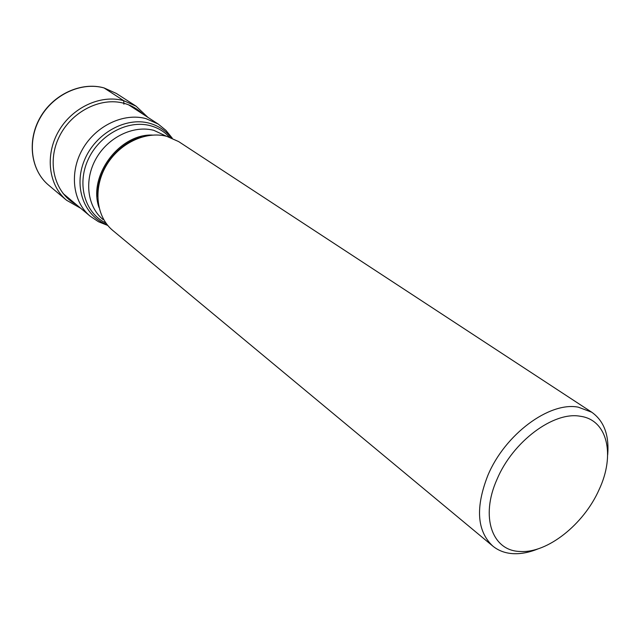<?xml version="1.0" encoding="UTF-8"?>
<svg xmlns="http://www.w3.org/2000/svg" width="640" height="640" viewBox="0 0 640 640"><rect width="100%" height="100%" fill="white"/><g stroke="black" fill="none" stroke-linecap="round" stroke-linejoin="round"><path stroke-width="0.96" d="M97.608 201.616L98.008 201.632M591.752 412.224L178.632 141.576L166.856 136.368C145.624 130.624 118.744 143.528 105.888 166.248C92.896 188.904 96.304 216.992 112.872 230.536L492.808 546.088C476.952 531.112 475.296 507.568 487.84 475.456C504.856 434.432 549.424 401.472 578.272 407.16L591.752 412.224C604.008 420.952 609.312 435.184 607.672 454.928M538.296 548.776C529.448 552.424 521.064 554.056 513.128 553.664C505.208 553.216 498.432 550.688 492.808 546.088M519.976 551.464C492.208 550.896 480.048 516.968 497.008 479.344C512.736 441.616 553.648 411.192 580.24 416.256C607.6 419.752 615.448 455.032 599.088 489.664C583.752 524.44 547.168 553.52 519.976 551.464M104 87.912L123.72 100.672L123.896 104.192M76.096 204.408C54.936 193.24 46.648 163.28 58.792 137.664C70.704 111.952 100.488 96.624 124.112 103.336C131.36 105.368 137.608 108.952 142.856 114.088M97.04 196.632L97.712 196.672M141.808 137.024L141.568 136.384M97.032 196.512L97.712 196.552M141.688 137.056L141.448 136.416M96.968 195.216L97.72 195.256M140.448 137.44L140.2 136.736M96.936 193.616L97.76 193.624M138.904 137.96L138.656 137.176M104.136 87.968C81.6 81.512 53.456 94.328 40.264 117.736C26.912 141.064 30.928 170.472 48.584 185.12C30.824 170.368 26.792 140.912 40.104 117.616C53.272 94.248 81.4 81.44 104.056 87.928L116.344 93.44L104.136 87.968M80.688 208.248L66.576 200.264C48.68 185.424 44.744 155.392 58.48 131.456C72.064 107.448 100.816 94.192 123.72 100.672L136.104 106.2L116.344 93.44M107.776 225.456L98.448 221.728L90.104 216.128C72.784 201.856 69.104 172.624 82.552 149.184C95.856 125.672 123.84 112.504 146.032 118.648L158.176 124.04L128.64 104.848M171.32 137.816C165.728 130.592 158.44 125.736 149.448 123.24C125.552 116.552 95.16 133.56 84.36 160.36C73.264 187.072 84.296 216.48 107.128 224.656M105.912 223.032C85.192 213.392 76.584 184.872 87.984 159.912C99.136 134.864 127.824 119.456 150.448 125.72C157.936 127.768 164.264 131.568 169.416 137.128M166.56 136.288L153.912 130.376C133.68 124.88 108.2 137.064 96.096 158.568C83.856 180.008 87.216 206.64 103.048 219.536M98.976 207.4C87.848 176.16 119.304 133.608 152.432 135.08M139.152 137.88C116.376 144.904 97.792 170.048 97.752 193.88M80.776 208.32L66.576 200.264L48.584 185.12M147.976 117.416L136.104 106.2M158.176 124.04L165.968 130.376L172.272 138.2M90.104 216.128L63.096 193.528M97.712 195.68C96.656 171.072 117.016 143.52 140.856 137.312"/></g></svg>
